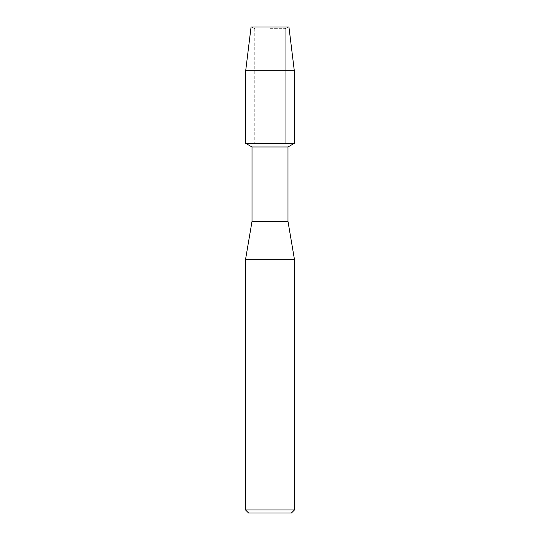 <?xml version="1.0" encoding="UTF-8"?>
<svg xmlns="http://www.w3.org/2000/svg" width="540" height="540" viewBox="0 0 540 540"><rect width="100%" height="100%" fill="white"/><g stroke="black" fill="none" stroke-linecap="round" stroke-linejoin="round"><path stroke-width="0.41" stroke-dasharray="2.7 2.03" d="M270 28.654L285.228 28.654L270 28.654M288.941 27L251.06 27L288.941 27L285.228 28.654L285.228 143.336L245.7 143.336L285.228 143.336L285.228 28.654L288.941 27M287.989 146.981L252.011 146.981M294.3 143.336L270 143.336L294.3 143.336M287.989 221.4L252.011 221.4M294.489 259.666L245.511 259.666M294.489 509.936L245.511 509.936M291.431 513L248.569 513M294.3 70.7L245.7 70.7M254.772 28.654L254.772 143.336L254.772 28.654L251.06 27L254.772 28.654"/><path stroke-width="0.81" d="M288.941 27L251.06 27L288.941 27L294.3 70.7L294.3 143.336L270 143.336L294.3 143.336L287.989 146.981L287.989 221.4L294.489 259.666L294.489 509.936L245.511 509.936L248.569 513L291.431 513L294.489 509.936M287.989 221.4L252.011 221.4L252.011 146.981L287.989 146.981M252.011 221.4L245.511 259.666L294.489 259.666M251.06 27L245.7 70.7L245.7 143.336L270 143.336L245.7 143.336L252.011 146.981M245.7 70.7L294.3 70.7M245.511 259.666L245.511 509.936"/></g></svg>
